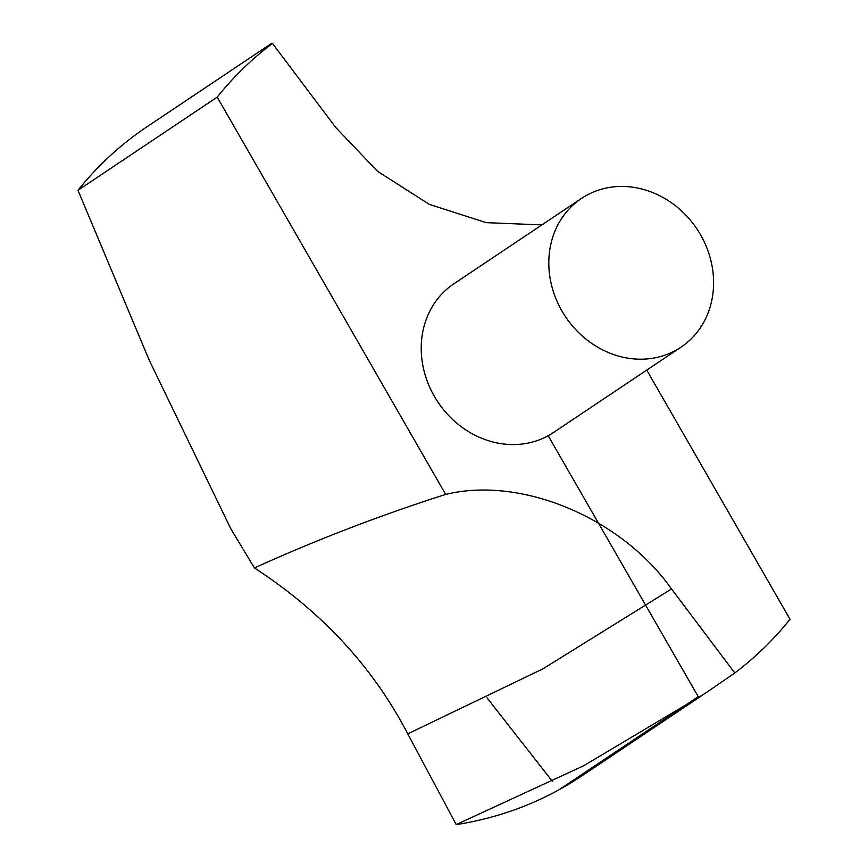 <?xml version="1.0" encoding="UTF-8"?>
<svg xmlns="http://www.w3.org/2000/svg" width="868" height="868" viewBox="0 0 868 868"><rect width="100%" height="100%" fill="white"/><g stroke="black" fill="none" stroke-linecap="round" stroke-linejoin="round"><path stroke-width="1.3" d="M77.979 190.298L149.198 360.144L230.66 528.482L254.422 567.943C316.343 539.863 380.086 515.353 445.675 494.424L217.217 97.129L77.979 190.298A390.654 344.932 56.2 0 1 147.137 126.674L270.697 43.997M445.675 494.424C520.583 475.989 620.62 517.154 671.539 588.949L734.784 672.982L705.098 693.423L583.697 765.739L456.221 824.6A390.654 344.932 56.2 0 0 581.625 776.035L702.82 694.942M456.221 824.6L407.765 733.861C373.066 667.177 321.952 611.875 254.422 567.943M581.441 198.446L453.856 283.814A89.491 79.01 56.2 0 0 437.949 402.134A89.491 79.01 56.2 0 0 553.383 432.568L680.968 347.2A89.491 79.01 56.2 0 0 700.498 234.718A89.491 79.01 56.2 0 0 581.441 198.446A89.491 79.01 56.2 0 0 565.535 316.766A89.491 79.01 56.2 0 0 680.968 347.2M646.747 370.094L790.021 619.253A390.654 344.932 56.2 0 1 734.784 672.982M541.871 224.921L486.232 222.642L429.389 204.403L377.482 171.278L335.699 127.433L272.454 43.4A390.654 344.932 56.2 0 0 217.217 97.129M272.454 43.4L270.642 44.029M552.591 781.612L487.067 697.883M548.196 435.725L698.23 696.635L558.992 789.793M671.539 588.949L542.945 668.827L407.765 733.861"/></g></svg>
